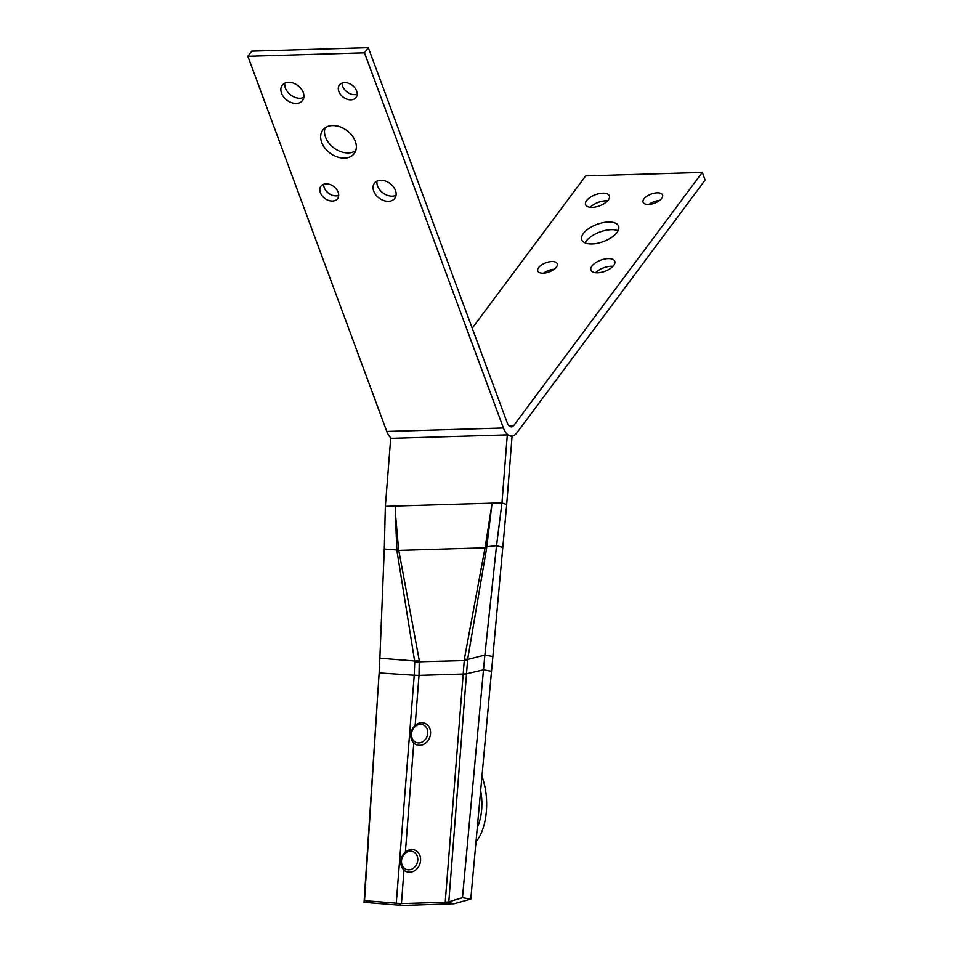 <?xml version="1.0" encoding="UTF-8"?>
<svg xmlns="http://www.w3.org/2000/svg" width="953" height="953" viewBox="0 0 953 953"><rect width="100%" height="100%" fill="white"/><g stroke="black" fill="none" stroke-linecap="round" stroke-linejoin="round"><path stroke-width="1.43" d="M379.866 658.201L379.139 672.949L414.233 675.284L414.769 661.001L379.866 658.201L384.285 549.047L396.877 549.988L395.257 511.332L398.616 549.559L419.26 660.405L419.01 675.355L415.151 725.4M395.257 511.332L395.233 506.055L385.357 506.353L384.285 549.047M385.357 506.353L390.706 438.368L507.306 434.89L512.035 436.653L506.686 504.625L501.957 502.862L492.082 503.16L486.59 548.273L467.625 659.416L448.803 901.836L445.206 902.277L464.361 659.059L485.196 546.974L491.283 508.425M507.306 434.89L501.957 502.862L496.525 545.688L502.791 547.391L506.686 504.625M502.791 547.391L470.77 899.132L454.104 903.754L447.6 902.205L400.534 903.611M485.196 546.974L496.525 545.688L484.851 655.068L492.856 656.546M467.697 659.416L484.851 655.068L462.467 897.726L470.77 899.132M462.467 897.726L448.803 901.836M446.087 902.253L447.6 902.205M399.033 903.658L401.153 905.338L406.145 905.35L454.104 903.754M401.153 905.338L364.046 902.324L379.139 672.949M404.001 870.089L401.427 903.587L364.511 900.656L364.046 902.324M364.511 900.656L376.935 707.043M396.245 903.408L414.233 675.236A9.232 1.644 -175.6 0 0 418.998 675.403L463.551 674.033A9.232 1.632 4.5 0 0 466.958 673.652M414.626 661.001L396.829 549.988M467.625 659.416L464.361 659.059M398.616 549.559L396.877 549.988M419.26 660.405L414.769 661.001M338.696 195.448A10.388 7.457 36.7 0 1 336.29 195.877A10.388 7.457 36.7 0 1 323.663 184.251M332.442 201.035A10.388 7.457 36.7 0 1 322.102 195.77A10.388 7.457 36.7 0 1 320.923 186.216A10.388 7.457 36.7 0 1 326.069 183.81A10.388 7.457 36.7 0 1 336.409 189.087A10.388 7.457 36.7 0 1 337.588 198.629A10.388 7.457 36.7 0 1 332.442 201.035M357.172 94.264A10.388 7.457 36.7 0 1 354.766 94.692A10.388 7.457 36.7 0 1 342.139 83.066M350.918 99.851A10.388 7.457 36.7 0 1 340.578 94.585A10.388 7.457 36.7 0 1 339.399 85.031A10.388 7.457 36.7 0 1 344.545 82.625A10.388 7.457 36.7 0 1 354.885 87.902A10.388 7.457 36.7 0 1 356.065 97.444A10.388 7.457 36.7 0 1 350.918 99.851M396.043 195.294A12.699 9.113 36.7 0 1 392.338 196.139A12.699 9.113 36.7 0 1 376.983 181.094M388.49 201.297A12.699 9.113 36.7 0 1 375.851 194.865A12.699 9.113 36.7 0 1 374.41 183.19A12.699 9.113 36.7 0 1 380.688 180.248A12.699 9.113 36.7 0 1 393.327 186.681A12.699 9.113 36.7 0 1 394.78 198.355A12.699 9.113 36.7 0 1 388.49 201.297M355.743 150.669A19.632 14.081 36.7 0 1 348.357 152.945A19.632 14.081 36.7 0 1 330.262 144.677A19.632 14.081 36.7 0 1 325.092 127.845M344.521 158.103A19.632 14.081 36.7 0 1 324.985 148.156A19.632 14.081 36.7 0 1 322.757 130.108A19.632 14.081 36.7 0 1 332.466 125.57A19.632 14.081 36.7 0 1 352.002 135.517A19.632 14.081 36.7 0 1 354.23 153.564A19.632 14.081 36.7 0 1 344.521 158.103M303.84 97.409A12.699 9.113 36.7 0 1 300.135 98.266A12.699 9.113 36.7 0 1 284.792 83.221M296.288 103.424A12.699 9.113 36.7 0 1 283.649 96.992A12.699 9.113 36.7 0 1 282.207 85.305A12.699 9.113 36.7 0 1 288.497 82.375A12.699 9.113 36.7 0 1 301.136 88.808A12.699 9.113 36.7 0 1 302.577 100.482A12.699 9.113 36.7 0 1 296.288 103.424M657.153 192.804A10.388 4.86 -20.3 0 0 646.884 196.199A10.388 4.86 -20.3 0 0 643.084 202.215A10.388 4.86 -20.3 0 0 648.505 204.418A10.388 4.86 -20.3 0 0 658.773 201.012A10.388 4.86 -20.3 0 0 662.573 194.996A10.388 4.86 -20.3 0 0 657.153 192.804M659.536 200.475A10.388 4.86 -20.3 0 0 648.957 204.395M608.133 258.608A12.699 5.944 -20.3 0 0 595.589 262.754A12.699 5.944 -20.3 0 0 590.943 270.116A12.699 5.944 -20.3 0 0 597.567 272.796A12.699 5.944 -20.3 0 0 610.123 268.651A12.699 5.944 -20.3 0 0 614.756 261.289A12.699 5.944 -20.3 0 0 608.133 258.608M612.922 266.328A12.699 5.944 -20.3 0 0 610.968 266.256A12.699 5.944 -20.3 0 0 595.625 272.737M602.772 193.161A12.699 5.944 -20.3 0 0 590.229 197.319A12.699 5.944 -20.3 0 0 585.583 204.669A12.699 5.944 -20.3 0 0 592.206 207.361A12.699 5.944 -20.3 0 0 604.75 203.203A12.699 5.944 -20.3 0 0 609.396 195.853A12.699 5.944 -20.3 0 0 602.772 193.161M607.561 200.88A12.699 5.944 -20.3 0 0 605.608 200.821A12.699 5.944 -20.3 0 0 590.252 207.289M608.336 222.013A19.632 9.173 -20.3 0 0 588.942 228.434A19.632 9.173 -20.3 0 0 581.771 239.799A19.632 9.173 -20.3 0 0 592.004 243.944A19.632 9.173 -20.3 0 0 611.397 237.535A19.632 9.173 -20.3 0 0 618.58 226.171A19.632 9.173 -20.3 0 0 608.336 222.013M618.068 230.709A19.632 9.173 -20.3 0 0 611.171 229.673A19.632 9.173 -20.3 0 0 585.106 242.92M551.835 261.551A10.388 4.86 -20.3 0 0 541.566 264.946A10.388 4.86 -20.3 0 0 537.766 270.962A10.388 4.86 -20.3 0 0 543.186 273.166A10.388 4.86 -20.3 0 0 553.455 269.77A10.388 4.86 -20.3 0 0 557.255 263.743A10.388 4.86 -20.3 0 0 551.835 261.551M554.217 269.222A10.388 4.86 -20.3 0 0 543.651 273.142M472.223 328.225L585.69 175.888L702.301 172.398L705.137 180.057L516.764 432.96A18.476 9.542 88.3 0 1 511.654 436.105L510.653 436.14M368.311 47.65L251.711 51.14L247.863 56.298L364.475 52.808L368.311 47.65L507.246 422.81A9.232 4.765 88.3 0 0 511.368 426.873A9.232 4.765 88.3 0 0 513.929 425.3L702.301 172.398M247.863 56.298L386.799 431.447A18.476 9.542 -91.7 0 0 391.421 438.356M364.475 52.808L503.41 427.968A18.476 9.542 88.3 0 0 511.654 436.105M480.646 790.656A36.941 19.084 -91.7 0 1 477.298 827.49M481.944 776.338A46.185 23.849 -91.7 0 1 475.988 841.797M405.859 869.207A9.494 7.958 110.5 0 1 402.404 857.176A9.494 7.958 110.5 0 1 413.411 851.803A9.494 7.958 110.5 0 1 416.866 863.835A9.494 7.958 110.5 0 1 405.859 869.207M406.085 871.483A11.543 9.673 110.5 0 1 401.761 857.176A11.543 9.673 110.5 0 1 414.734 850.076A11.543 9.673 110.5 0 1 415.282 850.314A11.543 9.673 110.5 0 1 419.618 864.621A11.543 9.673 110.5 0 1 406.645 871.709A11.543 9.673 110.5 0 1 406.085 871.483M415.842 742.316A9.494 7.958 110.5 0 1 412.399 730.284A9.494 7.958 110.5 0 1 423.406 724.923A9.494 7.958 110.5 0 1 426.849 736.943A9.494 7.958 110.5 0 1 415.842 742.316M416.08 744.591A11.543 9.673 110.5 0 1 411.744 730.284A11.543 9.673 110.5 0 1 424.716 723.196A11.543 9.673 110.5 0 1 425.276 723.422A11.543 9.673 110.5 0 1 429.6 737.729A11.543 9.673 110.5 0 1 416.64 744.829A11.543 9.673 110.5 0 1 416.08 744.591M463.551 674.081A9.232 1.62 4.6 0 0 466.958 673.711L483.385 669.84L491.51 671.293M413.781 743.018L405.382 852.089M414.769 662.037A9.232 0.679 177.9 0 0 419.308 661.775L467.613 660.465M486.59 548.273A9.232 0.739 12.4 0 0 485.006 547.82L398.807 550.405A9.232 1.644 -12.5 0 1 396.972 550.953M395.233 506.055L492.082 503.16M414.233 675.236A9.232 1.632 -175.5 0 0 419.01 675.355M513.929 425.3L508.723 425.455M503.41 427.968L386.799 431.447"/></g></svg>
